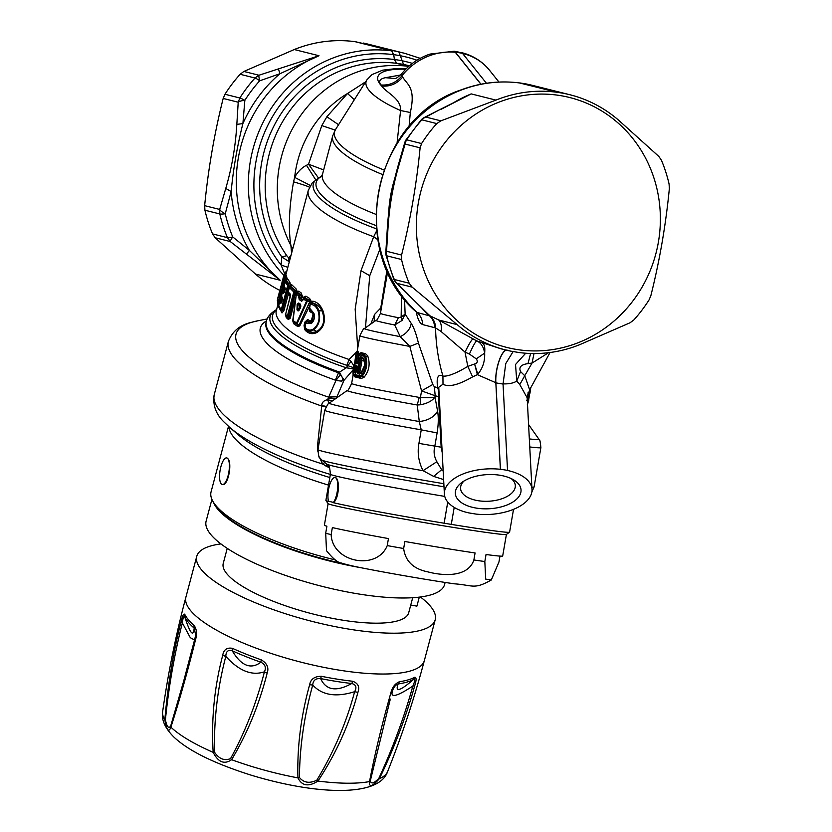 <?xml version="1.0" encoding="UTF-8"?>
<svg xmlns="http://www.w3.org/2000/svg" width="832" height="832" viewBox="0 0 832 832"><rect width="100%" height="100%" fill="white"/><g stroke="black" fill="none" stroke-linecap="round" stroke-linejoin="round"><path stroke-width="1.25" d="M409.074 126.578L410.322 112.497C416.083 87.36 407.139 84.677 402.698 77.085C397.03 83.793 390.021 86.778 381.67 86.029L380.796 84.937C378.362 81.151 379.933 78.738 385.518 77.698L400.483 75.026M402.698 77.085L401.814 75.972L401.877 73.497C398.31 77.043 395.97 78.718 394.846 78.52L385.518 77.698M480.875 84.23L455.26 52.239L453.71 51.293L429.967 54.09C418.798 57.907 409.438 64.376 401.877 73.497L401.887 73.497M410.322 112.497L400.587 110.531C401.336 98.665 386.818 93.122 381.67 86.029A71.646 19.302 -165.1 0 1 405.725 69.222M397.072 142.834L400.587 110.531A81.765 22.038 -165.1 0 1 366.839 79.914L371.998 74.599L382.73 70.148L396.261 68.578L406.234 68.713M365.581 81.9L347.516 93.506L354.349 99.705M376.407 228.831A106.454 28.683 -165.1 0 1 315.775 179.899L306.478 165.298C301.725 167.721 297.783 171.746 294.642 177.362A108.441 102.305 104.1 0 1 347.516 93.506L326.862 116.75L338.562 124.717M326.862 116.75L321.786 125.601L335.182 130.094M376.615 230.859L373.693 236.725A109.668 29.546 -165.1 0 1 308.308 190.31L312.291 182.853L321.89 175.739M376.158 225.597A104.083 28.049 -165.1 0 1 318.698 178.298L308.516 164.195L323.658 169.936M318.698 178.298L321.454 176.301L322.483 174.335A100.069 26.967 -165.1 0 0 375.866 214.323M321.786 125.601L308.516 164.195L306.478 165.298M357.718 348.296L355.17 309.15L361.015 270.66L373.693 236.725L377.853 239.741M309.66 187.512C309.598 186.878 304.231 184.985 293.55 181.834L294.642 177.362L310.471 185.546M300.633 306.935L300.664 305.781L300.737 306.353L300.03 305.334L299.676 305.947L299.655 307.507L300.737 306.436M300.092 305.906L300.03 307.497M300.092 307.486L297.762 309.754L297.939 304.221L300.061 305.937M300.789 305.656L298.865 304.169L300.664 305.781L300.456 304.21L300.446 307.923L299.686 309.15C298.761 311.262 297.866 311.459 296.993 309.764L297.149 304.221L298.865 304.169L298.719 303.004L297.149 304.221M282.162 301.881L281.174 300.03L281.757 298.771A2.194 0.593 14.9 0 0 280.561 298.002L279.958 299.728A2.194 0.593 14.9 0 1 280.779 300.186M282.87 299.239L282.1 297.482M353.517 367.64L346.892 365.352L349.066 359.476L357.594 350.896M278.772 305.573L278.699 305.656A1.643 1.643 0 0 0 278.814 306.8L278.814 306.8A1.643 1.539 -26 0 0 278.959 307.039L281.351 310.835L282.225 309.826L288.413 286.562L288.881 284.128L286.458 280.176L286.53 275.465L285.823 276.817M286.946 277.129L285.813 279.479L287.612 278.772L290.035 282.693L290.399 285.782L291.751 284.752L296.421 289.245L297.211 291.751L296.265 291.699L295.495 292.895L296.546 293.894L297.367 293.134L296.577 294.247L298.813 295.922L299.208 299.582L301.673 301.267L303.732 299.281L306.571 301.07L296.577 322.982L293.03 320.528L296.358 294.143L292.76 320.414A1.643 1.643 0 0 0 292.978 321.464L296.691 324.126L297.18 323.482L298.969 325.343L309.067 303.16L310.617 301.194L308.714 299.905L309.608 298.438L305.916 296.182L304.97 297.658L308.714 299.905L307.258 299.967L304.439 298.178L304.97 297.658L303.836 298.23L304.97 297.658M305.916 296.182L304.002 296.847L303.451 297.898L302.328 297.128L301.454 293.166L298.771 291.158L297.211 291.751L296.754 293.415L295.703 292.178L294.59 292.386L294.601 290.857L295.339 290.722L297.19 292.666M292.75 320.767L293.623 323.679L297.648 326.477L299.738 325.978L310.981 303.243L311.272 301.527L309.608 298.438M322.962 310.804L318.802 310.825C320.788 318.978 319.114 325.27 313.778 329.711L316.763 331.469C323.606 327.08 325.406 320.32 322.161 311.189C319.696 306.301 316.441 303.628 312.406 303.17L310.981 303.243A2.194 0.988 56.3 0 0 310.617 301.194L313.279 301.309C317.439 302.182 320.663 305.354 322.962 310.804C326.05 320.362 324.137 327.527 317.242 332.322C312.894 334.558 308.984 333.975 305.5 330.574L304.678 329.555L304.065 325.374L304.97 321.963L307.663 319.53L310.149 320.892L311.366 320.59L313.009 314.392L312.239 313.009L309.774 311.594L309.296 305.698L308.599 305.115A2.194 0.822 13.3 0 1 309.764 305.937M296.005 296.577L290.254 318.219L288.361 319.519L286.26 317.626L285.979 315.973L288.111 317.897L288.361 319.519M285.709 315.588L286.26 317.626M290.503 296.764L288.985 295.152L288.569 293.176M279.23 307.341L281.986 312.936L283.91 310.69A2.194 0.593 14.9 0 0 282.745 310.024L287.404 292.51A2.194 0.593 14.9 0 1 288.309 292.958M279.552 309.046L279.417 307.944M279.573 306.696L278.897 307.414L278.418 305.5M308.308 190.31L286.354 272.896L285.033 273.79L286.603 271.898L285.366 276.713M353.943 365.768L351.031 361.494L346.226 367.786L353.746 368.898M277.919 304.564L276.338 310.482A109.668 29.546 -165.1 0 0 349.066 359.476L351.031 361.494M379.87 249.319L369.751 275.714L365.466 327.808M287.019 270.722L285.594 272.168L286.27 272.418M285.532 272.199L284.055 274.456L277.846 298.532M282.87 282.526A2.194 0.946 34.7 0 0 282.755 282.412L285.137 273.364A1.643 1.581 -164.9 0 0 284.055 274.456L284.721 275.028A2.194 0.593 14.9 0 1 285.615 275.777M286.458 279.968L285.813 279.479L285.199 280.051L285.47 277.077M286.53 275.465L283.993 278.356L281.736 286.822L281.258 287.706L281.185 286.01L279.105 296.754L278.616 297.627L278.543 295.932L277.399 300.238L277.94 303.867L278.71 304.398L279.958 299.728M278.897 305.458L278.658 304.626L278.564 305.708M281.299 299.738L281.757 298.771L281.299 299.738M281.466 299.53A2.194 0.832 36.8 0 0 280.561 298.002L285.178 280.103L285.979 280.81M281.382 296.702L280.904 296.712A2.194 0.593 14.9 0 1 281.507 296.982M284.107 289.609A2.194 0.832 36.8 0 0 283.202 288.08A2.194 0.593 14.9 0 1 284.398 288.85M284.024 286.78L283.546 286.79A2.194 0.593 14.9 0 1 284.149 287.061M290.254 318.219L288.111 317.897L287.373 316.066L288.174 316.493L287.57 317.294L285.906 315.858M296.234 295.006L295.308 294.788A2.194 0.593 -165.1 0 1 296.202 295.225M296.421 289.245L295.339 290.722L290.618 286.208L291.751 284.752M290.046 286.437L289.099 285.844L290.618 286.208L289.37 287.695L288.246 291.938L290.16 293.935L290.347 296.514L285.574 314.444L287.373 316.066L293.79 291.97L289.297 287.498L288.33 291.616M290.576 295.464L288.6 292.781L288.985 295.152M288.153 292.521L287.404 292.51L287.57 290.514A2.194 0.593 -165.1 0 1 288.392 290.898M286.468 280.124L285.99 280.613L288.382 284.409L287.529 286.042L288.6 286.624L288.881 284.128L290.035 282.693M281.174 300.03L279.854 301.506L278.72 305.76A1.643 1.539 -26 0 0 278.814 306.8L281.986 312.936M281.122 309.577L281.674 311.251L282.745 310.024L281.122 309.577L278.699 305.656L279.833 301.402L280.873 303.358L281.715 302.297L280.873 303.358M282.152 300.362L282.1 299.156M281.871 297.419L282.266 298.553M284.804 291.949L283.816 290.108L284.7 288.496L285.511 289.318M284.794 290.441L284.742 289.234M284.513 287.487L284.908 288.631M286.458 280.176L287.612 278.772M304.002 296.847L303.836 298.23L304.439 298.178L303.732 299.281A1.643 0.707 24.1 0 1 303.524 298.667A1.643 0.707 24.1 0 1 303.67 298.511L304.439 298.178M301.454 293.166L300.446 294.642L301.486 295.714L301.257 297.544L302.328 297.128L301.413 298.043L300.872 297.679L301.413 298.043M302.474 295.901L298.813 295.922A1.643 1.3 126 0 1 299.572 294.809L299.333 297.96L300.872 297.679M298.771 291.158L297.721 292.646L300.446 294.642L299.572 294.809L297.367 293.134L297.721 292.646M299.738 325.978L293.415 322.109L293.623 323.679M297.648 326.477L296.577 322.982A1.643 0.707 -156 0 0 297.18 323.482L307.133 301.517L307.258 299.967L306.571 301.07L310.055 301.392L310.71 303.462L310.201 304.387L309.067 303.16M303.046 299.801L302.401 300.165L302.921 299.666L302.401 300.165L299.967 298.47L302.921 299.666L303.451 297.898L303.264 299.416M304.46 326.04L305.51 329.087C308.786 332.394 312.541 333.185 316.763 331.469L317.242 332.322M305.521 329.098L304.897 327.215C307.362 330.231 310.19 330.845 313.373 329.046L313.778 329.711C310.846 331.739 308.09 331.531 305.51 329.087L305.5 330.574M310.149 320.892L309.306 322.754L308.35 321.714L309.379 320.476M312.239 313.009L312.281 311.542L313.539 313.799L312.489 321.048L309.306 322.754L306.779 321.391L307.663 319.53M312.343 311.594L311.178 311.085L311.48 312.582M312.281 311.542L309.785 310.097L309.774 311.594M313.373 329.046C318.635 324.896 320.237 318.916 318.157 311.095L318.802 310.825C317.522 306.623 315.39 304.075 312.406 303.17L313.279 301.309M309.785 310.097L309.317 307.767L313.966 313.362C314.995 317.762 314.101 321.142 311.262 323.513L305.698 323.149L304.678 329.555M305.365 322.629L305.698 323.149L305.365 322.629L306.779 321.391L305.365 322.629L304.97 321.963M293.55 181.834C289.078 207.574 288.194 228.8 290.909 245.502L292.75 248.778M289.91 259.459L286.78 255.663L281.819 256.984A123.843 116.844 -75.9 0 1 340.111 65.946A123.843 116.844 -75.9 0 1 394.41 59.519L396.354 63.305L408.46 66.342A120.63 113.807 104.1 0 0 355.659 72.613A120.63 113.807 104.1 0 0 290.909 245.502L291.668 254.27L288.798 258.107L288.527 261.279L281.819 256.984L281.091 265.034L284.461 273.25M329.15 403.218L327.517 399.745L328.671 397.197L337.199 396.219L343.938 380.422L339.321 372.018A116.522 31.398 -165.1 0 1 266.334 321.443L266.074 322.421A116.522 31.398 -165.1 0 0 338.52 372.809L340.34 374.691L335.951 380.453L335.338 380.162L338.52 372.809L346.226 367.786A114.109 30.753 -165.1 0 1 276.578 309.577M353.153 369.814L343.938 380.422L341.453 381.129L335.951 380.453L328.671 397.197A142.563 38.418 -165.1 0 1 258.055 320.746L267.218 318.958M340.34 374.691L343.252 378.758L341.453 381.129M332.55 400.816L327.517 399.745C323.96 400.379 322.015 402.293 321.672 405.486L321.714 406.058L325.905 406.942M328.359 398.05L336.274 398.195M321.672 405.486L326.196 406.432M258.055 320.746L251.17 322.4C239.803 325.062 232.201 331.448 228.353 341.567A148.044 39.894 -165.1 0 0 321.714 406.058L317.689 444.215L317.803 451.225M318.978 456.466L322.691 464.058L324.782 462.509M317.689 444.215L318.864 444.392M228.353 341.567L214.261 394.545A148.044 39.894 -165.1 0 0 322.691 464.058L329.628 467.99M328.661 467.532L329.098 466.96M335.202 559.894A126.11 33.987 -165.1 0 1 306.124 551.907A126.11 33.987 -165.1 0 1 213.502 502.341A126.11 33.987 -165.1 0 1 211.068 491.847L228.498 426.338M226.72 457.891L226.658 457.891A13.51 4.462 99.3 0 1 226.782 457.912A13.51 4.462 99.3 0 1 227.822 458.65A13.51 4.462 99.3 0 1 228.53 473.845A13.51 4.462 99.3 0 1 222.31 484.546A13.51 4.462 99.3 0 1 222.186 484.515A13.51 4.462 99.3 0 1 221.135 483.787A13.51 4.462 99.3 0 1 220.438 468.582A13.51 4.462 99.3 0 1 226.658 457.891L227.822 458.65C232.596 463.008 227.958 486.762 222.227 484.526M401.513 295.339L401.149 317.086L398.382 317.71L394.711 324.99L400.234 336.638C406.442 333.684 410.124 329.274 411.258 323.43C413.91 327.6 416.291 334.152 418.413 343.086L432.796 384.467L421.564 390.884L409.812 346.424L418.413 343.086M374.109 321.714L374.712 314.267L380.765 307.986L381.202 309.005M386.266 279.947L385.393 279.635L380.765 307.986L380.952 310.45M404.55 299.26L405.132 314.09L402.074 320.445L394.711 324.99A74.495 1.945 9.8 0 1 376.002 320.382C376.355 321.225 377.842 318.874 380.453 313.342A71.282 1.862 9.8 0 0 398.382 317.71M411.258 323.43L405.132 314.09L401.149 317.086L402.074 320.445M385.393 279.635L387.015 270.296M400.234 336.638L409.812 346.424A87.734 2.298 -170.2 0 1 359.902 335.691C362.606 330.023 364.114 327.642 364.426 328.546A84.521 2.215 -170.2 0 0 400.234 336.638M370.75 324.085L374.712 314.267M527.238 397.8L527.509 394.389M527.29 396.843L527.353 398.434L528.372 399.329L527.353 398.434L527.114 399.152L528.372 399.329L528.486 401.804M529.599 395.314L527.186 398.039M528.05 396.854L528.05 392.704M528.133 396.656L527.186 397.977M527.519 397.852L527.675 396.999M357.521 368.732L356.023 368.316L355.774 369.741L357.271 370.167M354.411 370.854L355.774 369.741L354.411 370.854L356.533 371.779M357.354 367.026L355.534 366.548L356.023 368.316L354.245 366.132L353.642 372.601L355.534 373.131L357.115 367.411L356.866 365.446L354.962 364.926L354.245 366.132M355.118 366.766L354.411 370.552L353.392 371.093M363.23 369.72L361.774 371.27L360.204 370.906L362.045 360.204L363.615 360.578L364.343 361.816M361.774 371.27L360.786 372.809L361.639 372.486M362.284 371.051L362.242 371.602M363.615 360.578L363.21 358.821L363.886 359.507M360.474 372.996L359.736 374.15L357.687 373.672L358.738 371.686L358.436 372.518L361.556 372.538L360.474 372.996L358.821 372.351L360.204 370.906L358.8 371.654L358.914 372.299M361.317 358.426L360.994 358.966L361.244 358.342L363.21 358.821L360.942 358.051L360.61 356.73L359.642 358.384L360.942 358.051L362.045 360.204L360.994 358.966L358.738 371.686M353.174 374.618L351.645 383.458A87.734 2.298 9.8 0 0 419.234 397.405L420.43 397.457L420.274 404.789C427.326 403.51 432.234 400.92 434.99 397.01C432.297 397.779 427.45 397.935 420.43 397.457L421.564 390.884L435.198 395.772L434.356 386.797L432.796 384.467M358.686 353.018L357.323 353.777L356.762 358.207L358.062 358.207L358.686 353.018L358.634 351.884L357.843 351.728M358.062 358.207L357.874 361.41L359.008 361.733M361.15 352.622L360.069 353.61L363.99 354.557L365.477 353.652L360.953 352.695M365.477 353.652L367.692 355.846C370.417 363.896 369.179 371.072 363.969 377.385L361.192 378.456L354.827 376.854L353.558 375.357L354.827 376.854M419.234 397.405L417.227 405.007L420.274 404.789M443.622 479.586L433.68 476.414L423.051 470.694C418.6 461.958 417.217 452.858 418.922 443.383L421.252 429.842L419.286 421.533L417.227 405.007A90.938 2.382 9.8 0 1 347.204 390.489L329.295 403.114A106.454 2.787 -170.2 0 0 419.286 421.533C428.043 420.545 434.138 417.071 437.57 411.122L434.99 397.01L435.198 395.772L438.485 396.594A16.453 8.549 -3 0 0 439.182 395.377M437.112 432.921L421.252 429.842A109.668 2.87 -170.2 0 1 324.761 410.28L317.959 449.623A109.668 2.87 9.8 0 0 423.051 470.694L436.862 461.718C434.148 456.81 433.451 451.724 434.772 446.462L437.112 432.921C438.485 424.424 438.641 417.154 437.57 411.122M418.922 443.383L441.158 447.21L441.854 445.994M433.68 476.414L441.626 469.737L436.862 461.718M443.154 470.631L441.626 469.737L443.175 471.11M444.756 496.402A93.215 2.444 9.8 0 1 330.398 474.25L325.884 500.427A93.215 2.444 9.8 0 0 325.905 500.49A93.215 2.444 9.8 0 0 328.858 501.571L328.494 501.186A13.51 4.462 99.3 0 1 329.337 486.023A13.51 4.462 99.3 0 1 335.026 477.516L335.15 477.537C339.83 477.901 339.57 497.671 333.476 502.726A93.215 2.444 9.8 0 0 444.101 523.214L451.246 524.378A93.215 2.444 9.8 0 0 485.659 529.682A93.215 2.444 9.8 0 0 509.548 532.21A93.215 2.444 9.8 0 0 509.59 532.158L513.531 509.33M444.101 523.214L447.762 502.039L444.142 523.141M477.506 374.733L477.807 374.192L477.506 374.733L495.82 382.71L500.386 469.3A43.867 22.797 177 0 0 482.498 469.279A43.867 22.797 177 0 0 444.382 494A43.867 22.797 177 0 0 468.842 512.907L475.998 514.082A43.867 22.797 177 0 0 493.886 514.093A43.867 22.797 177 0 0 531.991 489.382A43.867 22.797 177 0 0 507.541 470.465L503.048 384.051L505.752 363.605L513.105 351.624M527.166 397.779L529.641 389.761L524.742 375.71L519.792 384.571L527.166 397.779L531.991 489.382M519.792 384.571L516.755 381.087C513.552 383.146 508.955 384.072 502.965 383.874M548.61 352.695L532.043 363.064L524.742 375.71L520.562 371.592L516.755 381.087L515.528 364.489L525.71 353.226M500.999 348.806L476.705 340.881C480.979 342.774 483.631 346.84 484.65 353.101C485.025 361.234 482.747 368.264 477.807 374.192L474.604 363.99C477.443 363.137 478.005 361.421 476.278 358.862L484.64 353.101C485.181 347.599 484.463 344.25 482.508 343.065M495.82 382.71C494.707 368.586 502.174 347.953 507.478 350.262M507.603 470.382L500.448 469.217L495.893 382.886C494.822 368.763 502.206 348.14 507.541 350.334M520.562 371.592C518.586 367.224 521.061 364.562 528.008 363.615L530.608 353.486M472.618 376.865C458.526 384.987 448.656 387.431 442.998 384.197L442.936 376.074C447.678 376.678 455.967 373.454 467.792 366.402L472.618 376.865L477.391 374.66L474.604 363.99M442.998 384.197L438.755 387.265L444.382 494M442.187 452.421L441.158 447.21L438.485 396.594A16.453 15.517 -75.9 0 0 437.642 387.618L438.87 389.511M401.544 259.511L401.586 255.039L386.547 251.264A10.962 3.619 -177.8 0 0 385.809 252.502L387.223 229.819L387.941 229.102L386.547 251.264A10.962 10.348 104.1 0 0 386.672 255.788L401.544 259.511A145.298 137.093 104.1 0 0 409.167 283.213L412.162 287.144L397.093 283.358A10.962 7.176 135.4 0 1 396.001 282.537L429.801 315.786C433.295 318.926 435.126 322.941 435.292 327.839L435.573 327.912C435.874 344.313 438.329 360.37 442.936 376.074C438.006 373.662 436.238 377.51 437.642 387.618L434.356 386.797M426.098 312.322L430.092 315.858A16.453 15.517 104.1 0 1 435.573 327.912L441.002 331.417L465.036 352.123L467.792 366.402L474.365 364.052M476.278 358.862L469.404 354.047C473.013 345.998 475.457 341.619 476.705 340.881L438.734 320.008L457.174 324.636L412.162 287.144M279.812 290.389A131.591 124.155 104.1 0 1 257.733 275.974A131.591 124.155 104.1 0 1 255.476 274.071L215.166 237.754L212.555 233.917A145.298 137.093 104.1 0 1 204.932 210.226L204.651 205.66C208.198 169.27 214.375 133.536 223.174 98.457L224.962 94.266A145.298 137.093 104.1 0 1 240.136 74.287L243.89 71.458L294.258 49.535A131.591 124.155 104.1 0 1 354.962 41.652L391.778 50.877L393.723 54.673A128.388 121.129 -75.9 0 0 337.293 61.318A128.388 121.129 104.1 0 0 281.091 265.034L287.82 267.322M409.313 65.863L403.51 64.418L398.934 51.99L354.983 41.6L398.934 51.99M408.741 66.373L396.365 63.242L391.778 50.825M289.276 261.862L288.527 261.279M394.41 59.519L393.723 54.673M416.26 311.896L416.489 313.009L416.79 312.385M519.709 82.971C499.824 80.423 480.366 82.701 461.323 89.814C372.84 118.654 346.018 252.554 416.811 312.395L429.551 315.858C432.796 318.968 434.491 322.878 434.616 327.579C434.574 322.92 432.973 319.041 429.801 315.962A10.962 3.234 -47.3 0 0 429.541 315.848L429.801 315.962M416.489 313.009C417.851 319.519 419.89 323.367 422.614 324.574C422.469 319.873 420.753 315.962 417.487 312.832A131.591 124.155 104.1 0 1 459.139 90.875A131.591 124.155 104.1 0 1 461.926 89.794A131.591 124.155 -75.9 0 1 519.854 82.992L519.574 82.961M519.854 82.992L556.66 92.217L563.815 93.33L526.812 84.074M556.66 92.165L519.355 82.919M510.754 351.146L519.054 352.539A131.591 124.155 104.1 0 0 576.971 345.738A131.591 124.155 104.1 0 0 579.758 344.656L630.126 322.733L633.88 319.904A145.298 137.093 104.1 0 0 649.043 299.936L650.842 295.734C659.63 260.666 665.808 224.931 669.354 188.531L669.074 183.976A145.298 137.093 104.1 0 0 661.45 160.274L658.85 156.447L618.54 120.13A131.591 124.155 104.1 0 0 569.858 94.734A131.591 124.155 104.1 0 0 563.815 93.392L563.815 93.33M408.626 294.778L397.093 283.358A10.962 10.348 -75.9 0 1 394.295 279.479L409.167 283.213M396.001 282.537L396.001 282.537A10.962 10.962 0 0 1 393.702 279.084A10.962 2.257 157.3 0 0 394.295 279.479A145.298 137.093 104.1 0 1 386.672 255.788A10.962 1.726 167 0 1 386.079 255.393L393.702 279.084M424.195 117.562A10.962 10.962 0 0 0 421.158 119.922A10.962 1.778 -138 0 1 421.866 119.85L436.748 123.583A145.298 137.093 104.1 0 0 421.574 143.551L420.108 147.826C416.562 184.226 410.384 219.96 401.586 255.039M436.748 123.583L440.887 120.848L425.818 117.073A10.962 10.348 -75.9 0 0 421.866 119.85A145.298 137.093 104.1 0 0 406.702 139.828A10.962 1.206 -147.6 0 0 406.026 139.849L421.158 119.922M421.574 143.551L406.702 139.828A10.962 10.348 104.1 0 0 405.07 144.061A10.962 4.15 -162.5 0 1 404.82 142.428L398.611 163.935L398.996 165.048L405.07 144.061L420.108 147.826M425.818 117.073A10.962 6.906 -117.8 0 0 424.185 117.562L439.306 109.876L425.818 117.073M453.471 102.773A131.591 124.155 104.1 0 1 471.203 93.902L439.296 109.876M435.292 327.839L422.614 324.574M294.258 49.535L319.01 55.744L279.916 73.736A134.805 127.192 104.1 0 0 242.892 123.583C237.245 146.068 233.334 168.719 231.15 191.547L225.264 213.741A10.962 1.726 167 0 1 219.814 213.949L219.69 209.435A10.962 4.15 17.5 0 0 225.264 213.741A142.095 134.056 -75.9 0 0 232.721 236.912A10.962 2.257 157.3 0 1 227.438 237.65A145.298 137.093 -75.9 0 1 219.814 213.949L204.932 210.226M255.476 274.071L280.218 280.27L246.449 254.124L249.402 250.422L280.218 280.27A131.591 124.155 104.1 0 1 319.01 55.744L278.45 68.89L279.916 73.736L259.678 80.808A10.962 1.778 -138 0 0 255.008 78.021L258.96 75.234A10.962 1.425 72.5 0 0 259.678 80.808A142.095 134.056 -75.9 0 0 244.847 100.35L242.892 123.583L236.829 124.384C235.539 146.338 231.858 167.69 225.763 188.448L231.15 191.547A134.805 127.192 104.1 0 0 249.402 250.422L232.721 236.912A10.962 1.165 -52.6 0 0 230.235 241.53L227.438 237.65L212.555 233.917M244.847 100.35A10.962 1.206 -147.6 0 0 239.845 97.989L238.212 102.222A10.962 3.619 2.2 0 1 244.847 100.35M441.002 331.417C441.906 326.56 441.147 322.764 438.734 320.008L430.092 315.858M556.66 92.217C536.973 89.7 517.66 91.967 498.732 99.018A131.591 124.155 104.1 0 0 495.955 100.11L440.887 120.848M282.558 280.072L282.058 281.965M399.225 52.104A131.591 124.155 -75.9 0 1 404.966 53.394L368.16 44.169A131.591 124.155 104.1 0 0 363.251 43.046M457.174 324.636A131.591 124.155 104.1 0 0 505.856 350.022A131.591 124.155 104.1 0 0 511.898 351.374L511.878 351.426M528.008 363.615L532.043 363.064L534.009 353.548M469.404 354.047L465.036 352.123C468.884 344.219 471.474 339.893 472.794 339.134M457.444 51.771L462.436 53.279L486.45 83.273M480.99 84.209L455.291 52.114L453.055 51.241M528.632 396.323L528.497 399.006M527.186 398.029L528.757 396.49L530.254 388.887M526.687 400.213L528.164 401.066L527.28 404.976L528.653 400.348M528.164 401.066L528.278 399.693L528.559 400.712A1.643 0.749 8.4 0 1 528.164 401.066M529.974 393.203L530.681 388.274M527.81 397.27L529.246 396.469L528.715 399.62L528.944 398.206L527.488 398.018M528.944 396.438L528.944 398.206M527.29 404.966L528.663 400.618M361.192 378.456L360.09 377.125L362.357 376.054C366.662 370.261 367.786 363.75 365.726 356.543L363.99 354.557L363.262 355.701L364.853 357.354C366.881 363.896 365.862 369.782 361.806 374.982L359.788 375.804L353.444 374.213L353.798 375.534L356.616 376.293L356.283 374.962M359.788 375.804L360.09 377.125L356.616 376.293M358.166 362.19L357.136 363.875L359.299 354.754L363.262 355.701M357.968 351.624L355.971 353.798L355.711 358.332L356.762 358.207L356.398 361.806L357.812 360.994M355.711 358.332L355.347 362.263L357.874 361.41M355.347 362.263L355.524 363.428L356.294 362.284L357.906 362.721M360.069 353.61L359.299 354.754M358.634 351.884L357.042 352.758A1.643 1.622 108.5 0 0 356.262 353.902L357.323 353.777L356.512 352.81A1.643 1.643 0 0 0 355.94 353.85L354.505 364.229C353.028 368.836 352.685 372.154 353.444 374.213M356.741 352.664L356.148 354.047M355.524 363.428L357.136 363.875M354.994 363.355L354.505 364.229L354.994 363.355M362.97 358.54L363.823 359.434L362.669 357.219L360.61 356.73M357.687 373.672L357.344 371.686L358.28 371.873L360.942 358.914M359.736 374.15L361.556 372.538L361.088 373.61C364.572 369.096 365.446 363.99 363.73 358.311L363.823 359.434L362.669 357.219M353.642 372.601L354.411 371.457L356.304 371.977L355.534 373.131M356.564 371.446L356.304 371.977M356.866 365.446L357.198 366.777L355.316 366.257L354.962 364.926M280.124 292.334L280.01 294.746M282.641 284.825L282.755 282.412A2.194 0.593 14.9 0 1 282.88 282.464M284.034 278.231L284.357 279.75A1.643 1.56 162.1 0 1 285.21 278.71L284.846 277.326L284.263 278.138L284.846 277.326M282.672 284.44L281.195 285.948M278.616 297.627L279.469 296.608L279.365 294.923L278.814 295.745L280.03 294.362M278.938 304.751L278.179 305.146L277.94 303.867L284.357 279.75L285.126 280.29A2.194 0.593 14.9 0 1 285.761 280.613M281.258 287.706L282.11 286.686L282.006 285.002M281.913 295.911L281.247 294.882M283.41 290.254A2.194 0.593 14.9 0 0 282.599 289.806M284.554 285.99L283.878 284.96M285.178 280.103L285.917 280.467M280.051 290.264L280.041 290.295A1.643 1.643 0 0 0 279.978 290.649A1.643 1.581 2.4 0 1 279.989 290.649A1.643 1.581 2.4 0 1 280.03 290.316L281.185 285.979A1.643 1.643 0 0 1 281.715 285.147L283.046 284.024M280.353 293.27L280.124 291.99M285.73 314.049L285.782 315.671A1.643 1.414 -46.7 0 1 285.574 314.444L290.222 296.275L290.16 293.935M285.678 314.059L285.459 314.205A1.643 1.643 0 0 0 285.667 315.526L285.782 315.671M290.222 286.603L289.567 287.342L290.222 286.603L294.601 290.857A1.643 1.383 130.8 0 0 293.79 291.97L294.59 292.386L288.174 316.493L289.214 317.689L295.422 293.405L296.483 293.696M288.694 286.374L289.64 287.258M288.434 291.585L288.725 292.978M290.378 295.173L288.683 293.488M280.717 300.456L280.103 301.246L280.717 300.456L281.736 302.286L282.547 298.834L281.455 296.878A1.643 1.539 -26 0 1 281.362 295.838L282.381 297.679L281.715 302.297M284.419 292.126L283.514 293.426L284.378 292.365L283.358 290.534L282.745 291.325L283.816 290.108M285.99 280.613L283.993 285.917L285.022 287.758L284.357 292.375M287.529 285.49L285.199 281.455M283.514 293.426L282.485 291.585L281.341 295.734L283.358 290.534M284.045 285.73L283.982 285.813A1.643 1.643 0 0 0 284.097 286.957L284.097 286.957A1.643 1.539 -26 0 1 283.993 285.917L285.116 281.559A1.643 1.643 0 0 1 285.584 280.779L286.79 279.718M284.097 286.957L285.147 288.85M285.262 289.026L285.022 287.758M282.62 298.948L282.381 297.679M299.53 308.568L296.993 309.764M299.874 308.131L299.686 309.15L299.874 308.131M300.633 306.904L300.446 307.923L300.633 306.904M298.896 309.358L300.882 306.176M298.719 303.004L300.456 304.21M296.546 293.894L297.367 293.134M318.157 311.095C316.555 306.894 314.153 304.689 310.929 304.512L310.201 304.387L310.71 303.462M293.03 320.528L293.03 320.528A1.643 1.29 -54.1 0 0 293.176 321.703L292.895 320.622M299.208 299.582L299.967 298.47L298.563 297.804M302.401 300.165L301.673 301.267M306.332 322.899L306.779 321.391M312.208 301.246L310.929 304.512M310.242 310.232L309.993 309.109M313.539 313.799L313.009 314.392M311.366 320.59L311.262 323.513M328.494 501.186L333.424 502.414A13.51 4.462 99.3 0 0 337.678 487.926A13.51 4.462 99.3 0 0 335.15 477.537A13.51 4.462 99.3 0 0 335.026 477.516L335.026 477.516M451.287 524.306L454.21 507.406M325.905 500.49L328.13 503.662A90.47 2.371 9.8 0 0 385.996 515.84A90.47 2.371 9.8 0 0 483.194 531.991A90.47 2.371 9.8 0 0 506.376 534.446L509.548 532.21M344.24 563.898A123.375 33.249 -165.1 0 1 306.03 553.862A123.375 33.249 -165.1 0 1 215.415 505.367L213.502 502.341M513.302 479.679A32.895 17.098 -3 0 1 513.718 479.929A32.895 17.098 -3 0 1 509.142 504.067A32.895 17.098 -3 0 1 463.081 503.693A32.895 17.098 -3 0 1 461.562 482.674A32.895 17.098 -3 0 1 513.302 479.679M463.934 481.073A27.414 14.248 177 0 0 460.564 488.457A27.414 14.248 177 0 0 467.012 497.016A27.414 14.248 177 0 0 497.702 499.959A27.414 14.248 177 0 0 515.32 485.566A27.414 14.248 177 0 0 511.202 478.587M500.063 101.722A128.856 121.576 -75.9 0 1 654.212 178.859A128.856 121.576 -75.9 0 1 576.67 343.294A128.856 121.576 -75.9 0 1 422.521 266.157A128.856 121.576 -75.9 0 1 500.063 101.722M499.97 556.098L498.95 562.006L491.286 580.008C473.762 589.815 473.377 585.198 454.397 583.814C433.233 580.819 394.222 574.174 369.304 569.338C355.389 566.727 346.143 564.626 341.567 563.046C338.083 562.921 333.06 558.813 326.498 550.701L325.697 533.229A90.47 2.371 9.8 0 0 331.146 534.602L332.363 527.582A90.47 2.371 9.8 0 0 388.45 538.574L387.244 545.594A90.47 2.371 9.8 0 0 403.655 548.517L404.872 541.486A90.47 2.371 9.8 0 0 475.082 552.958L473.876 559.978A90.47 2.371 9.8 0 0 478.254 560.612A90.47 2.371 9.8 0 0 484.827 561.527L486.044 554.507A90.47 2.371 9.8 0 0 502.684 555.994L506.418 534.414M328.11 503.62L324.386 525.2A90.47 2.371 9.8 0 0 326.903 526.209L325.697 533.229M331.146 534.602C332.28 562.411 376.886 571.147 387.244 545.594M403.655 548.517C405.35 561.142 413.348 568.911 427.638 571.823C442.978 575.942 467.99 577.616 473.876 559.978M491.286 580.008L485.69 579.103L484.827 561.527M420.399 596.981A123.375 33.249 -165.1 0 1 435.209 619.778A123.375 33.249 -165.1 0 1 291.522 615.638A123.375 33.249 -165.1 0 1 196.758 556.338A123.375 33.249 -165.1 0 1 220.927 543.92M419.307 597.116L416.905 606.122L410.738 605.114M412.703 597.709L408.71 612.726A95.95 25.854 -165.1 0 1 406.682 616.179A95.95 25.854 -165.1 0 1 302.411 611.135A95.95 25.854 -165.1 0 1 223.246 563.389L227.24 548.371M392.163 692.162L390.905 692.734C392.215 687.294 395.034 683.623 399.381 681.741L398.133 683.977A122.595 33.03 14.9 0 0 413.473 679.515A5.481 5.075 62 0 0 414.804 677.248C416.53 677.373 416.499 680.233 414.7 685.818L412.859 686.046C397.644 696.051 390.749 698.058 392.184 692.058L392.184 692.068C393.286 687.69 395.262 685.006 398.133 683.977C394.888 692.588 400.005 691.101 413.473 679.515C415.137 679.224 414.929 681.398 412.859 686.046C404.154 717.298 392.829 748.051 378.872 778.294C373.942 783.453 371.093 784.285 370.323 780.79L369.533 781.57A116.47 31.387 -165.1 0 1 317.959 781.05C308.61 787.03 301.943 785.98 297.95 777.878A116.47 31.387 -165.1 0 1 252.314 766.646A116.47 31.387 -165.1 0 1 231.598 759.699C224.38 764.733 218.234 762.278 213.169 752.346C211.203 719.202 214.386 686.878 222.706 655.377C223.673 649.667 226.928 647.317 232.461 648.346A5.481 2.787 114.4 0 0 232.222 650.78C241.28 665.943 250.838 669.75 260.874 662.22C265.21 664.394 266.396 667.586 264.43 671.809C256.402 703.217 245.097 732.16 230.526 758.628C224.422 761.03 219.097 758.909 214.562 752.253C213.803 719.69 217.547 687.742 225.815 656.396C238.961 670.904 251.826 676.042 264.43 671.809L267.155 673.119C259.137 704.704 247.281 733.564 231.598 759.699L230.526 758.628M390.322 699.078L370.323 780.79M390.905 692.734C381.971 724.225 374.847 753.834 369.533 781.57C368.898 787.644 372.185 786.687 379.392 778.7L378.872 778.294M414.7 685.818C405.933 717.215 394.17 748.176 379.392 778.7A116.47 31.387 -165.1 0 0 387.639 771.503C402.074 735.28 414.305 698.308 424.341 660.598A123.375 33.249 -165.1 0 1 280.665 656.469A123.375 33.249 -165.1 0 1 185.9 597.168C175.864 634.878 168.116 673.046 162.646 711.651A116.47 31.387 -165.1 0 0 164.83 719.94C167.648 686.171 173.056 653.463 181.033 621.826C182.27 616.086 183.498 613.558 184.714 614.234A5.481 5.148 154.1 0 0 184.746 616.876C190.216 633.651 193.357 637.395 194.168 628.118L195.634 634.92L195.042 638.071L183.674 681.169L170.664 726.107C168.584 728.822 166.837 726.731 165.412 719.836C168.74 686.702 174.387 654.399 182.354 622.918L190.299 637.686L194.522 639.995M357.895 692.401L354.65 691.683C336.107 697.507 322.14 695.292 312.728 685.038C313.082 680.368 315.713 678.215 320.601 678.579A122.595 33.03 14.9 0 0 351.718 683.509C356.023 684.611 357.001 687.336 354.65 691.683C346.278 722.966 333.653 752.492 316.774 780.25C309.483 783.661 303.701 782.746 299.437 777.494L297.95 777.878C297.024 747.24 300.924 716.196 309.639 684.757C310.638 679.162 314.548 676.343 321.381 676.302L320.601 678.579C326.061 690.352 336.43 691.995 351.718 683.509A5.481 2.548 96.5 0 0 352.674 681.262C358.155 683.259 359.892 686.972 357.895 692.401C349.502 723.85 336.19 753.397 317.959 781.05L316.774 780.25M309.639 684.757L312.728 685.038C304.106 716.331 299.676 747.157 299.437 777.494M222.706 655.377L225.815 656.396C225.95 651.435 228.082 649.563 232.222 650.78A122.595 33.03 14.9 0 0 260.874 662.22A5.481 1.477 109.4 0 1 261.29 659.849C267.103 663.354 269.058 667.774 267.155 673.119M214.562 752.253L213.169 752.346A116.47 31.387 -165.1 0 1 170.893 727.168C168.813 732.846 166.795 730.434 164.83 719.94L165.412 719.836M181.033 621.826L182.354 622.918C182.915 617.854 183.706 615.836 184.746 616.876A122.595 33.03 14.9 0 0 194.168 628.118A5.481 4.628 131 0 1 194.189 625.539C196.706 629.314 197.184 633.89 195.645 639.257C187.762 670.987 179.514 700.294 170.893 727.168L170.664 726.107M195 638.258L183.685 681.169M195.042 638.071L195.645 639.257M445.13 582.442L444.569 584.563A123.375 33.249 -165.1 0 1 441.958 589.004A123.375 33.249 -165.1 0 1 307.902 582.514A123.375 33.249 -165.1 0 1 206.118 521.134L211.91 499.366M361.681 567.83A123.375 33.249 -165.1 0 1 213.429 502.226M344.885 564.086A121.597 32.77 -165.1 0 1 274.768 542.797M455.26 52.239A57.574 52.073 141.3 0 0 431.402 55.058A57.574 52.073 141.3 0 0 401.814 75.972C396.157 82.68 389.147 85.675 380.796 84.937M383.895 169.978A99.372 26.78 -165.1 0 1 335.462 129.636L332.696 135.938L322.483 174.335M363.428 83.034L364.229 84.042M382.387 174.46A100.069 26.967 -165.1 0 1 332.696 135.938M281.996 297.908L281.757 298.771M288.538 293.29L283.91 310.69M361.015 270.66L369.751 275.714M303.618 297.502L303.67 298.511M346.892 365.352A112.07 30.202 -165.1 0 1 276.505 309.878M335.338 380.162A120.63 32.51 -165.1 0 1 266.479 320.913M336.648 397.935L337.199 396.219M330.377 474.417A142.563 38.418 14.9 0 1 324.657 472.68A142.563 38.418 -165.1 0 1 229.684 427.378L224.286 422.261C215.914 414.367 212.566 405.132 214.261 394.545M325.614 465.92L327.09 464.443M229.684 427.378L237.754 434.356A131.591 35.464 14.9 0 0 325.416 476.174A131.591 35.464 14.9 0 0 329.836 477.516M328.526 485.118A126.11 33.987 -165.1 0 1 324.241 483.808A126.11 33.987 -165.1 0 1 228.883 426.681M528.57 424.549L539.011 439.348A106.454 2.787 -170.2 0 1 529.329 438.922M529.755 446.961A109.668 2.87 9.8 0 0 540.883 447.606C540.29 441.459 539.666 438.703 539.011 439.348M531.877 487.146A109.668 2.87 9.8 0 0 534.092 486.959L540.883 447.606M443.841 483.714A104.177 2.725 -170.2 0 1 321.838 460.054L319.696 457.694C319.072 458.297 318.5 455.614 317.959 449.623M330.398 474.25C329.857 468.312 329.285 465.65 328.671 466.274L326.695 464.1A98.696 2.579 9.8 0 0 444.007 486.803M495.893 382.886L503.048 384.051M391.778 50.877A131.591 124.155 -75.9 0 0 333.85 57.678A131.591 124.155 104.1 0 0 331.063 58.77A131.591 124.155 104.1 0 0 283.837 275.246M400.889 55.848A128.388 121.129 -75.9 0 1 416.957 60.237M393.734 54.621L400.878 55.786M396.354 63.305A120.63 113.807 104.1 0 0 343.554 69.576A120.63 113.807 104.1 0 0 286.78 255.663M401.575 60.684A123.843 116.844 -75.9 0 1 412.381 63.388M409.386 65.811L408.751 65.645A120.63 113.807 104.1 0 0 404.872 64.75M528.143 84.386A131.591 124.155 -75.9 0 1 533.042 85.509L528.122 84.386M519.854 82.94L527.01 84.105M395.065 177.57A131.591 124.155 104.1 0 0 388.596 214.614M421.481 307.694A131.591 124.155 104.1 0 0 429.541 315.848M387.941 229.102C389.22 207.147 392.902 185.796 398.996 165.048M495.955 100.11L471.203 93.902L440.617 109.543M224.962 94.266L239.845 97.989A145.298 137.093 -75.9 0 1 255.008 78.021L240.136 74.287M243.89 71.458L258.96 75.234L278.45 68.89M223.174 98.457L238.212 102.222L236.829 124.384M225.763 188.448L219.69 209.435L204.651 205.66M246.449 254.124L230.235 241.53L215.166 237.754M461.105 52.499C472.659 55.297 482.144 61.235 489.549 70.294A57.574 52.073 141.3 0 0 462.561 53.446M455.291 52.114L462.436 53.279M364.853 357.354L367.692 355.846M361.806 374.982L363.969 377.385M355.95 353.902L354.598 363.823C353.454 365.113 352.279 375.627 353.558 375.357M357.344 371.686L359.642 358.384M279.334 294.85L279.604 293.831M281.975 284.929L282.246 283.91M278.117 299.78L277.711 298.282L284.544 273.062A1.643 1.643 0 0 1 285.293 272.262L286.915 271.014M279.365 294.923L278.543 295.901A1.643 1.643 0 0 1 279.074 295.069L280.405 293.946M278.543 295.901L277.399 300.238A1.643 1.581 2.4 0 0 277.347 300.57L277.961 304.72A1.643 1.643 0 0 0 278.169 305.136L278.855 306.259M278.179 305.146L277.94 303.867M287.57 290.514L288.6 286.624L289.505 287.747M289.505 287.352L289.297 287.498A1.643 1.643 0 0 1 289.713 286.77L290.42 286.229M288.475 293.197A1.643 1.466 -42.1 0 1 288.246 291.938L288.163 291.741A1.643 1.643 0 0 0 288.423 293.134M287.529 286.042L281.341 309.306M282.558 291.377L282.474 291.481A1.643 1.643 0 0 1 282.942 290.701L284.232 289.422M281.414 295.651L281.341 295.734A1.643 1.643 0 0 0 281.455 296.878M279.916 301.298L279.833 301.402A1.643 1.643 0 0 1 280.301 300.622L281.601 299.354M296.514 294.102L296.358 294.143A1.643 1.643 0 0 1 296.65 293.405L297.222 292.625M310.201 304.387L309.65 308.287M305.458 322.514L304.782 326.56M394.42 59.457L401.565 60.622M396.365 63.242L403.51 64.418M414.804 677.248A123.323 33.238 -165.1 0 1 399.381 681.741M352.674 681.262A123.323 33.238 -165.1 0 1 321.381 676.302M261.29 659.849A123.323 33.238 -165.1 0 1 232.461 648.346M194.189 625.539A123.323 33.238 -165.1 0 1 184.714 614.234M366.839 79.914L335.462 129.636M281.871 286.957L283.993 278.294A1.643 1.643 0 0 1 284.502 277.482L286.125 275.891L285.823 276.869M303.982 298.074L303.878 298.158A1.643 1.643 0 0 0 303.524 298.667L303.087 299.77M276.723 309.504C270.722 313.009 267.259 316.982 266.334 321.443M380.453 313.342L387.639 271.71M376.002 320.382L364.426 328.546M527.332 397.186L528.299 398.757M357.011 352.383L359.902 335.691M351.645 383.458C349.066 388.96 347.589 391.31 347.204 390.489M324.761 410.28C327.382 404.685 328.89 402.303 329.295 403.114M534.092 486.959L531.856 491.941M326.695 464.1L321.838 460.054M420.212 58.334L404.966 53.394M416.811 312.406L417.986 313.321M526.916 84.084L519.761 82.919M385.809 252.502A10.962 10.962 0 0 0 386.079 255.393M406.016 139.859A10.962 10.962 0 0 0 404.82 142.428M407.732 294.154L426.192 312.416M387.223 229.819C388.762 204.703 392.434 185.848 398.611 163.935M500.958 348.795L505.856 350.022M533.042 85.509L569.858 94.734M489.549 70.294L498.971 82.066M528.289 398.746L528.674 400.577M360.963 352.674L359.736 353.798A1.643 1.643 0 0 0 359.216 354.734L357.854 362.814M357.906 351.634L356.512 352.81M361.254 372.788L364.25 366.028C364.686 364.78 364.499 362.513 363.688 359.216L363.667 359.112M357.188 366.694L356.252 372.07M277.711 298.282A1.643 1.643 0 0 0 277.701 299.073M279.989 290.649L279.23 296.878M285.189 288.912L284.284 292.583M309.785 310.107L309.254 307.861L310.544 303.659M312.489 321.048L313.498 313.747L312.333 311.594M529.651 389.761L550.035 352.518M453.866 51.189L457.382 51.761M196.758 556.338L185.9 597.168M435.209 619.778L424.341 660.598M195.01 638.165L195.624 634.972M387.639 771.503C378.903 797.93 314.34 794.362 251.399 775.247C214.188 763.485 188.323 750.724 173.815 736.986C165.006 728.156 161.283 719.722 162.646 711.651"/></g></svg>
